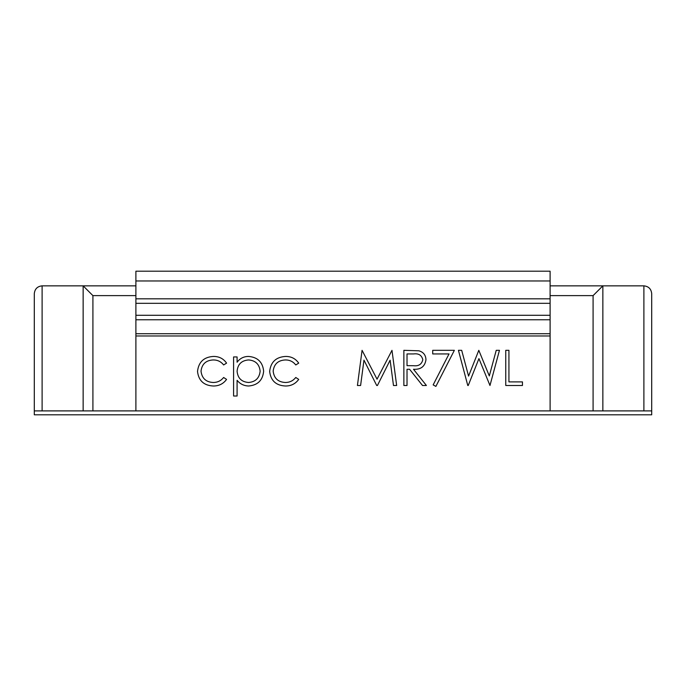 <?xml version="1.0" encoding="UTF-8"?>
<svg xmlns="http://www.w3.org/2000/svg" width="686" height="686" viewBox="0 0 686 686"><rect width="100%" height="100%" fill="white"/><g stroke="black" fill="none" stroke-linecap="round" stroke-linejoin="round"><path stroke-width="1.03" d="M550.103 280.968L550.103 271.202L135.897 271.202L135.897 280.968L550.103 280.968L550.103 410.897L135.897 410.897L135.897 335.977L550.103 335.977M135.897 280.968L135.897 335.977M468.229 385.498L467.783 385.498L458.428 350.323L461.687 350.323L468.572 376.117L478.802 350.323L489.307 375.945L496.227 350.323L499.451 350.323L489.976 385.498L478.939 358.598L468.229 385.498M407.021 385.498L403.865 385.498L403.865 350.323L418.872 350.803C423.399 352.072 425.757 355.048 425.963 359.73C424.917 366.547 420.758 369.72 413.495 369.265L426.409 385.498L422.507 385.498L409.585 369.265L407.021 369.265L407.021 385.498M269.658 371.452C270.721 362.002 276.046 356.994 285.642 356.437C291.224 356.403 295.58 358.632 298.71 363.134L295.777 364.952C293.136 361.591 289.672 359.918 285.385 359.944C278.113 360.304 274.04 364.034 273.165 371.143C274.023 378.32 278.104 382.102 285.41 382.488C289.655 382.462 293.111 380.79 295.777 377.48L298.71 379.401C295.417 383.877 290.967 386.072 285.35 385.995C275.978 385.498 270.747 380.653 269.658 371.452M197.517 371.452C198.58 362.002 203.905 356.994 213.5 356.437C219.083 356.403 223.447 358.632 226.577 363.134L223.636 364.952C220.995 361.591 217.531 359.918 213.243 359.944C205.98 360.304 201.907 364.034 201.024 371.143C201.881 378.32 205.963 382.102 213.269 382.488C217.513 382.462 220.969 380.79 223.636 377.48L226.577 379.401C223.276 383.877 218.825 386.072 213.209 385.995C203.836 385.498 198.606 380.653 197.517 371.452M237.09 396.019L233.592 396.019L233.592 356.943L237.09 356.943L237.09 362.225C239.963 358.358 243.804 356.428 248.632 356.437C257.704 357.226 262.704 362.122 263.647 371.143C262.798 380.216 257.825 385.163 248.744 385.995C243.993 385.909 240.109 384.014 237.09 380.318L237.09 396.019M363.966 360.133L360.604 385.498L357.432 385.498L362.071 350.323L377.043 379.187L391.98 350.323L396.654 385.498L393.481 385.498L390.12 360.193L377.42 385.498L376.708 385.498L363.966 360.133M449.03 353.933L432.72 353.933L432.72 350.323L454.364 350.323L435.884 386.398L433.158 384.897L449.03 353.933M522.449 385.498L505.762 385.498L505.762 350.323L508.926 350.323L508.926 381.888L522.449 381.888L522.449 385.498M651.7 410.897L643.888 410.897L643.888 285.848C648.596 286.345 651.203 288.952 651.7 293.668L651.7 414.798L34.3 414.798L34.3 293.668C34.797 288.952 37.404 286.345 42.112 285.848L135.897 285.848M643.888 410.897L550.103 410.897M34.3 293.668C34.797 288.952 37.404 286.345 42.112 285.848L42.112 410.897L135.897 410.897M42.112 410.897L34.3 410.897M92.91 410.897L92.91 295.623L135.897 295.623M92.91 295.623L83.143 285.848L83.143 410.897M135.897 333.722L550.103 333.722M651.7 293.668C651.203 288.952 648.596 286.345 643.888 285.848L550.103 285.848M602.857 410.897L602.857 285.848L593.09 295.623L550.103 295.623M593.09 410.897L593.09 295.623M260.14 371.177C259.394 364.266 255.552 360.519 248.598 359.944C241.558 360.493 237.725 364.275 237.09 371.28C237.75 378.235 241.609 381.965 248.658 382.488C255.561 381.836 259.385 378.072 260.14 371.177M413.615 353.933L407.021 353.933L407.021 365.655L413.461 365.707C418.597 366.341 421.71 364.343 422.808 359.721C421.701 355.202 418.64 353.273 413.615 353.933M135.897 303.315L550.103 303.315M135.897 319.77L550.103 319.77M135.897 315.286L550.103 315.286M135.897 298.822L550.103 298.822"/></g></svg>
